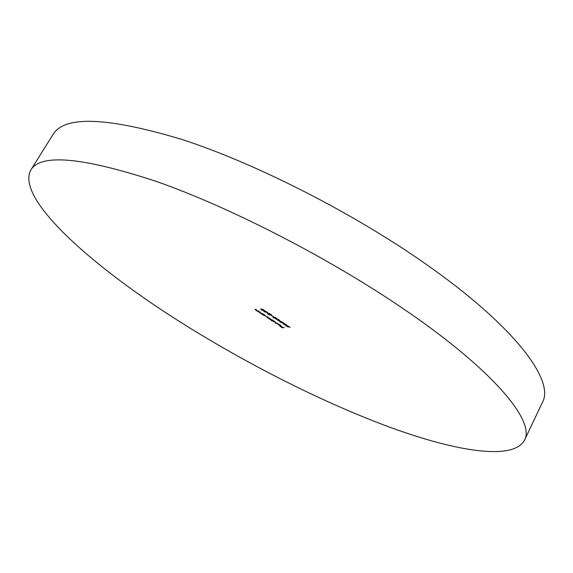 <?xml version="1.0" encoding="UTF-8"?>
<svg xmlns="http://www.w3.org/2000/svg" width="573" height="573" viewBox="0 0 573 573"><rect width="100%" height="100%" fill="white"/><g stroke="black" fill="none" stroke-linecap="round" stroke-linejoin="round"><path stroke-width="0.86" d="M30.835 169.966L53.146 134.347C64.663 115.374 107.767 117.128 182.443 139.619C256.045 163.584 353.419 213.12 426.011 264.196C515.528 326.839 554.7 380.823 542.481 402.253L524.496 440.236C513.229 460.785 456.774 451.517 391.645 427.895C325.665 403.707 251.003 366.19 185.007 324.977C94.531 268.579 15.063 199.039 30.835 169.966C40.869 153.313 83.056 157.26 157.41 181.799C230.812 207.641 329.088 258.115 403.055 308.575C494.263 370.502 535.426 421.599 524.496 440.236M262.577 313.567L261.095 313.696L258.731 311.927L259.777 311.755L260.171 312.013L259.168 312.156L259.719 312.693L262.577 313.567M287.567 326.861L285.791 325.708L288.283 326.768L287.066 325.514L290.146 327.283L287.445 325.765L289.086 327.09L287.66 326.674M271.48 320.851L273.214 320.45L275.95 322.578L271.638 320.558M279.925 324.905L278.192 323.953L280.068 324.862L281.035 325.865L279.989 325.729L277.49 323.953L280.512 325.686L279.982 324.812M282.568 322.062L283.363 322.936L282.904 323.079L280.333 322.212L279.517 321.31L282.568 322.062M275.835 317.693L276.637 318.581L276.193 318.731L273.622 317.865L272.798 316.948L275.835 317.693M268.336 314.283L270.227 315.157L268.107 314.291L267.398 313.374L270.692 314.556L268.852 313.209L271.846 315.15L267.806 313.632L268.336 314.283M263.644 309.785L264.461 310.695L264.031 310.845L261.481 309.993L260.636 309.055L263.644 309.785M284.265 327.606L282.167 327.72L280.082 326.366L281.995 327.455L282.639 327.419L281.15 326.309L282.854 327.412L284.265 327.606M267.978 312.994L263.852 311.533L265.278 311.397L264.769 311.067L265.972 311.34L267.978 312.994M273.171 316.518L271.273 315.444L273.171 316.518M276.243 319.168L277.311 319.541L276.902 319.003L277.79 319.132L280.147 320.816L278.571 320.357L278.757 320.801L276.243 319.168M283.879 324.354L285.504 325.17L282.847 323.559L283.893 323.817L283.728 323.308L286.822 325.149L284.136 323.559L285.025 324.454L283.341 323.766L283.879 324.354M277.697 323.351L275.183 323.244L277.697 323.351M272.325 319.877L270.814 319.985L266.495 316.976L267.598 316.819L267.985 317.07L266.925 317.198L267.398 317.657L269.768 318.223L270.155 318.473L269.102 318.602L269.568 319.061L272.325 319.877M258.881 311.175L257.413 311.311L255.035 309.535L256.081 309.363L256.475 309.621L255.479 309.771L256.031 310.308L258.881 311.175M262.377 314.527L261.983 314.276L263.473 314.147L266.237 316.296L263.63 315.358L262.541 314.226M264.318 310.322L264.031 310.845M261.675 309.964L264.01 310.466L262.112 309.219L261.087 309.291L261.675 309.964M266.989 312.507L265.679 311.655L264.776 311.741L267.054 312.392M276.48 318.201L276.193 318.731M273.83 317.836L276.186 318.352L274.302 317.12L273.249 317.184L273.83 317.836M276.63 319.426L278.428 320.522L276.716 319.276M277.418 319.204L279.71 320.579L277.511 319.032M283.191 322.549L282.904 323.079M280.534 322.184L282.912 322.706L281.035 321.482L279.968 321.539L280.534 322.184M284.136 323.373L283.893 323.817M280.283 325.672L277.869 324.16L280.333 325.571M272.848 320.751L273.522 321.618L275.506 322.348L273.006 320.465M262.993 314.52L265.793 316.067L263.122 314.462M261.087 309.291L261.309 308.89M273.249 317.184L273.464 316.797M279.968 321.539L280.176 321.152M255.479 309.771L255.68 309.406"/></g></svg>
